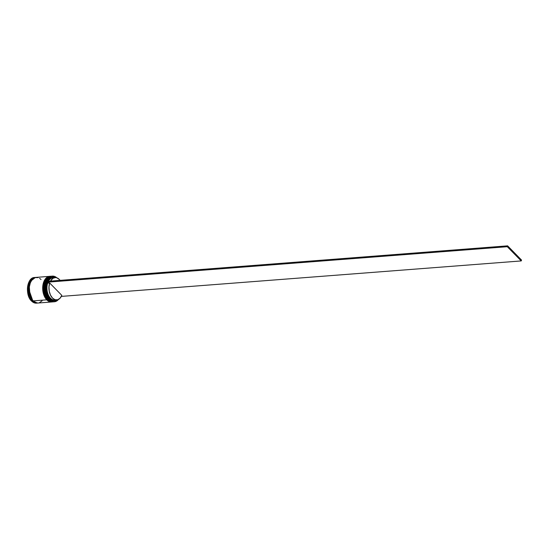 <?xml version="1.0" encoding="UTF-8"?>
<svg xmlns="http://www.w3.org/2000/svg" width="549" height="549" viewBox="0 0 549 549"><rect width="100%" height="100%" fill="white"/><g stroke="black" fill="none" stroke-linecap="round" stroke-linejoin="round"><path stroke-width="0.82" d="M48.6 299.5L53.184 301.854A12.853 7.954 -94.4 0 1 48.291 299.72L48.209 299.727A12.853 7.954 85.6 0 0 53.102 301.861L48.291 299.72A12.853 7.954 -94.4 0 1 44.359 285.617A12.853 7.954 -94.4 0 1 51.208 276.222A12.853 7.954 -94.4 0 1 51.448 276.209L46.445 279.448L44.208 287.724L48.291 299.72L48.6 299.5M48.202 299.63L51.38 301.463M51.167 276.222A12.853 7.954 85.6 0 0 51.126 276.229C43.529 276.216 41.436 293.619 48.079 299.685L53.102 301.861A12.853 7.954 85.6 0 0 53.143 301.861M45.073 282.117L44.098 289.083L45.073 282.117M44.366 291.526L44.922 293.873L44.366 291.526M51.126 276.229A12.853 7.954 85.6 0 0 44.277 285.624A12.853 7.954 85.6 0 0 48.209 299.727L44.133 287.731L46.37 279.455L51.455 276.209M46.967 297.249L45.492 293.832L44.668 289.035L45.025 284.245L45.766 281.74M45.231 281.712L44.243 290.668L46.432 297.345M47.001 297.297L44.805 290.627L45.793 281.671A12.545 7.761 85.6 0 0 45.752 281.767A12.545 7.761 85.6 0 0 46.946 297.208A12.545 7.761 85.6 0 0 47.001 297.297A12.545 7.761 -94.4 0 1 45.793 281.671M47.392 299.589L51.977 301.95A12.853 7.954 -94.4 0 1 47.077 299.809L47.001 299.816A12.853 7.954 85.6 0 0 51.894 301.957L47.077 299.809A12.853 7.954 -94.4 0 1 43.151 285.706A12.853 7.954 -94.4 0 1 50 276.312A12.853 7.954 -94.4 0 1 50.24 276.298L45.238 279.544L43 287.82L47.077 299.809L47.392 299.589M46.994 299.72L50.165 301.559M49.959 276.319A12.853 7.954 85.6 0 0 49.918 276.319C42.321 276.305 40.228 293.715 46.871 299.775L51.894 301.957A12.853 7.954 85.6 0 0 51.935 301.95M43.865 282.213L42.891 289.172L43.865 282.213M43.158 291.615L43.714 293.962L43.158 291.615M49.918 276.319A12.853 7.954 85.6 0 0 43.069 285.713A12.853 7.954 85.6 0 0 47.001 299.816L42.925 287.827L45.162 279.551L50.247 276.298M45.759 297.345L44.284 293.921L43.46 289.131L43.817 284.334L44.558 281.836M44.023 281.809L43.035 290.764L45.224 297.434M45.793 297.393L43.597 290.716L44.586 281.767A12.545 7.761 85.6 0 0 44.544 281.863A12.545 7.761 85.6 0 0 45.739 297.304A12.545 7.761 85.6 0 0 45.793 297.393A12.545 7.761 -94.4 0 1 44.586 281.767M37.284 303.014L32.83 300.866L28.768 289.316L30.737 281.109L35.321 277.513L33.118 278.432L30.675 281.205L29.159 285.356L28.795 290.249L29.632 295.136L31.554 299.28L34.258 302.046L37.346 303.014M29.31 286.626L29.955 294.943L29.31 286.626M37.716 303.048A12.853 7.954 -94.4 0 1 32.816 300.914L35.781 302.822L37.915 303.027A12.853 7.954 -94.4 0 1 37.716 303.048L36.426 303.151L31.526 301.01A12.853 7.954 85.6 0 0 36.426 303.151L31.485 300.996C24.815 294.95 26.976 277.43 34.45 277.513A12.853 7.954 85.6 0 0 27.594 286.907A12.853 7.954 85.6 0 0 31.526 301.01L32.816 300.914L31.526 301.01L27.45 289.014L29.687 280.738L34.45 277.513L35.733 277.417A12.853 7.954 -94.4 0 1 35.939 277.403M56.609 299.864L55.305 300.461L52.546 300.392L51.194 299.733L48.779 297.27L46.521 291.492L46.226 287.052L46.981 282.886L46.425 282.316L45.601 289.275L46.48 294.003L48.367 297.997L50.995 300.68L53.98 301.669L56.897 300.811L58.434 299.459A12.751 7.885 -94.4 0 1 49.609 299.534L49.499 299.624A12.853 7.954 85.6 0 0 58.503 299.425A12.853 7.954 -94.4 0 1 54.392 301.765A12.853 7.954 -94.4 0 1 49.499 299.624L48.772 299.679A12.853 7.954 85.6 0 0 53.672 301.82L54.392 301.765M54.028 301.778A12.853 7.954 -94.4 0 1 48.772 299.679L49.499 299.624A12.853 7.954 -94.4 0 1 45.567 285.521A12.853 7.954 -94.4 0 1 52.416 276.126A12.853 7.954 -94.4 0 1 56.835 277.808L59.313 279.441A11.213 6.931 -94.4 0 1 60.102 280.361M52.663 301.895A12.853 7.954 -94.4 0 1 47.564 299.775A12.853 7.954 85.6 0 0 52.457 301.909A12.853 7.954 85.6 0 0 52.663 301.895M51.256 276.229L48.25 277.218L45.807 280.004L44.277 284.169L43.913 289.083L44.757 293.99L46.686 298.148L49.403 300.927L52.985 301.868A12.853 7.954 -94.4 0 1 52.862 301.881A12.853 7.954 -94.4 0 1 47.969 299.74L47.564 299.775L47.969 299.74A12.853 7.954 -94.4 0 1 44.037 285.638A12.853 7.954 -94.4 0 1 50.885 276.243A12.853 7.954 -94.4 0 1 51.009 276.236M38.073 277.609L34.964 277.616L32.185 279.537L30.161 283.085L29.529 285.308L29.166 290.215L30.01 295.129L31.938 299.287L33.221 300.879A12.853 7.954 85.6 0 0 38.114 303.021L51.654 301.977A12.853 7.954 -94.4 0 1 46.754 299.836L33.221 300.879L36.186 302.787L38.142 303.014M50.048 276.325L48.504 276.572L45.725 278.494L44.593 280.093L43.069 284.265L42.698 289.172L43.543 294.086L45.471 298.244L46.754 299.836A12.853 7.954 -94.4 0 1 42.829 285.734A12.853 7.954 -94.4 0 1 49.678 276.339L36.138 277.382A12.853 7.954 85.6 0 0 29.289 286.777A12.853 7.954 85.6 0 0 33.221 300.879L46.754 299.836L49.719 301.744L51.778 301.964A12.853 7.954 -94.4 0 1 51.654 301.977M55.751 299.891A11.213 6.931 -94.4 0 1 48.504 295.335A11.213 6.931 -94.4 0 1 47.667 283.14L46.363 282.255L46.679 281.397L507.619 245.849L507.303 246.707L46.363 282.255L507.303 246.707L521.234 260.933L507.303 246.707L507.619 245.849L521.55 260.082L521.234 260.933L61.337 296.398L521.234 260.933L521.55 260.082L507.619 245.849L46.679 281.397L46.425 282.316A12.751 7.885 -94.4 0 0 49.609 299.534L49.499 299.624A12.853 7.954 85.6 0 1 46.308 282.193A12.853 7.954 85.6 0 1 56.835 277.808L55.483 277.561L52.924 278.302L50.467 281.102A11.213 6.931 -94.4 0 1 55.044 277.574L53.027 277.732A11.213 6.931 85.6 0 0 48.456 281.26A11.213 6.931 -94.4 0 1 54.042 277.773M55.044 277.574A11.213 6.931 -94.4 0 1 59.313 279.441L60.404 280.786M54.742 277.595A11.728 7.254 85.6 0 0 47.605 281.328L50.364 278.014L53.04 277.238L54.742 277.595M46.768 281.39A12.751 7.885 -94.4 0 1 56.767 277.787L54.502 276.476L51.496 276.408L48.779 278.158L46.74 281.459M28.575 282.934L27.594 291.944L29.79 298.69L28.294 295.225L27.457 290.352L28.445 283.277M36.104 277.396L34.56 277.65L31.787 279.571L29.756 283.119L29.131 285.336L29.035 292.754L30.449 297.373L32.816 300.914A12.853 7.954 -94.4 0 1 28.884 286.811A12.853 7.954 -94.4 0 1 35.733 277.417M41.038 279.523L39.603 278.336M39.288 302.78L42.067 300.859M50.686 276.264A12.853 7.954 85.6 0 0 50.481 276.277A12.853 7.954 85.6 0 0 43.632 285.672A12.853 7.954 85.6 0 0 47.564 299.775A12.853 7.954 -94.4 0 1 45.841 297.483A12.853 7.954 -94.4 0 1 44.627 281.664A12.853 7.954 -94.4 0 1 50.686 276.264M52.416 276.126L51.695 276.181A12.853 7.954 85.6 0 0 44.84 285.576A12.853 7.954 85.6 0 0 48.772 299.679A12.853 7.954 -94.4 0 1 47.049 297.393A12.853 7.954 -94.4 0 1 45.835 281.575A12.853 7.954 -94.4 0 1 52.059 276.168M56.767 299.932L54.749 300.083A11.213 6.931 85.6 0 1 48.202 294.641A11.213 6.931 85.6 0 1 47.667 283.14L49.678 282.982L61.817 295.376L60.019 298.258L57.638 299.775L55.003 299.706L52.498 298.066L50.481 295.088L49.245 291.203L48.964 286.962L49.678 282.982L61.817 295.376A11.213 6.931 -94.4 0 1 56.767 299.932A11.213 6.931 -94.4 0 1 50.213 294.49A11.213 6.931 -94.4 0 1 49.678 282.982L46.981 282.886A11.728 7.254 85.6 0 0 48.216 296.35A11.728 7.254 85.6 0 0 56.465 299.953M52.457 301.909L52.862 301.881M50.481 276.277L50.885 276.243"/></g></svg>

